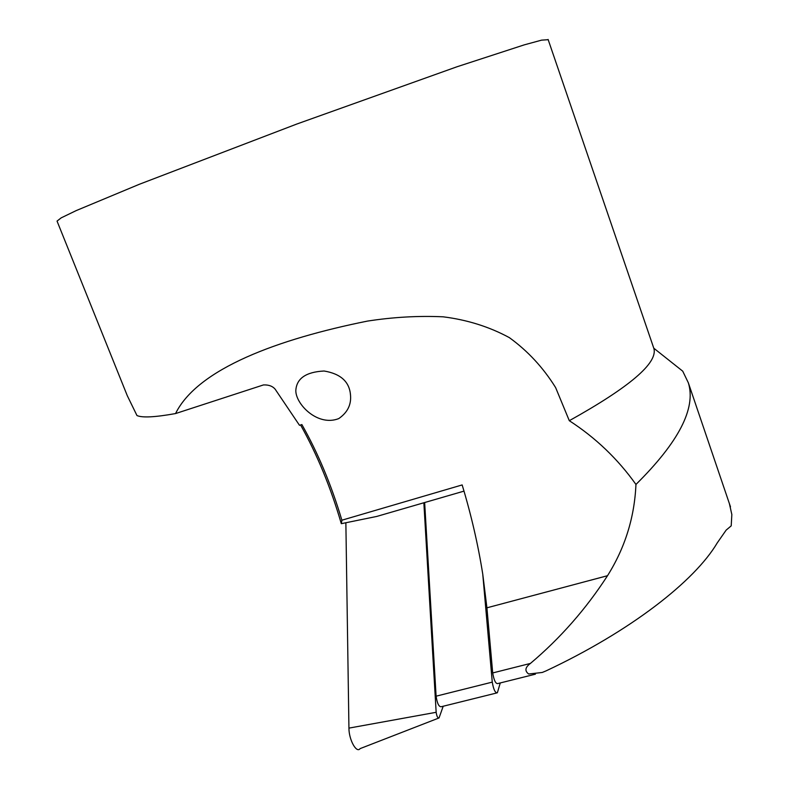 <?xml version="1.0" encoding="UTF-8"?>
<svg xmlns="http://www.w3.org/2000/svg" width="789" height="789" viewBox="0 0 789 789"><rect width="100%" height="100%" fill="white"/><g stroke="black" fill="none" stroke-linecap="round" stroke-linejoin="round"><path stroke-width="1.18" d="M423.861 502.84L436.159 712.299L348.935 728.119L345.868 522.87M348.935 728.119C348.856 739.668 356.52 753.653 360.09 748.623L438.506 718.158M436.159 712.299C436.781 716.392 437.747 718.276 439.039 717.951L443.211 706.234M500.285 682.949L497.346 692.811C495.216 693.058 493.519 689.487 492.267 682.12L482.76 574.165C478.095 544.676 471.22 514.931 462.157 484.929L341.884 520.207L341.312 523.679C330.699 487.316 317.119 454.415 300.57 424.965M496.468 693.028L441.317 706.707C438.94 707.013 437.205 703.512 436.1 696.184L424.65 502.613M535.406 674.171L497.741 683.58C495.63 683.807 493.953 680.256 492.701 672.948L486.921 607.816L482.76 574.165M548.177 39.697L541.599 40.14L524.281 44.855L457.028 66.759L296.822 124.031L139.367 184.271L76.188 210.604L61.197 217.853L57.045 221.098L127.285 395.683L136.97 415.547C142.207 417.894 155.068 417.233 175.552 413.564C197.654 368.65 278.221 339.063 367.398 321.103C393.09 317.119 418.328 315.679 443.122 316.813C467.177 319.811 489.259 326.754 509.359 337.633C527.861 351.036 543.286 367.704 555.643 387.626L569.303 420.705C595.626 437.747 617.846 459.001 635.954 484.456C634.504 517.416 625.026 547.832 607.52 575.704C585.98 609.019 560.279 638.262 530.435 663.421C525.099 667.356 524.517 670.887 528.679 674.013L542.25 672.465L545.939 670.946C630.589 631.22 694.714 581.089 717.25 542.891L726.146 530.119L731.216 525.849L731.837 514.517L729.371 503.55M175.552 413.564L263.496 384.924C268.773 384.726 272.669 386.176 275.203 389.263L299.504 425.31L301.871 424.561C318.016 453.034 331.35 484.919 341.884 520.207M464.001 491.123L376.649 516.46L341.312 523.679M338.747 418.594C317.76 426.879 295.707 404.254 295.816 390.594C296.516 378.493 305.925 371.964 324.062 371.008C340.848 373.779 349.675 381.945 350.543 395.506C351.283 404.954 347.357 412.647 338.747 418.594M569.303 420.705C629.444 387.202 657.661 363.187 653.943 348.669L653.44 347.18M682.771 371.274L688.343 382.813C696.233 408.219 678.767 442.096 635.954 484.456M436.1 696.184L492.267 682.12M607.52 575.704L486.921 607.816M530.435 663.421L492.701 672.948M548.099 39.45L653.943 348.669M653.825 348.235L682.801 371.234M688.343 382.803L730.486 506.834M350.533 395.506L350.306 393.208"/></g></svg>
